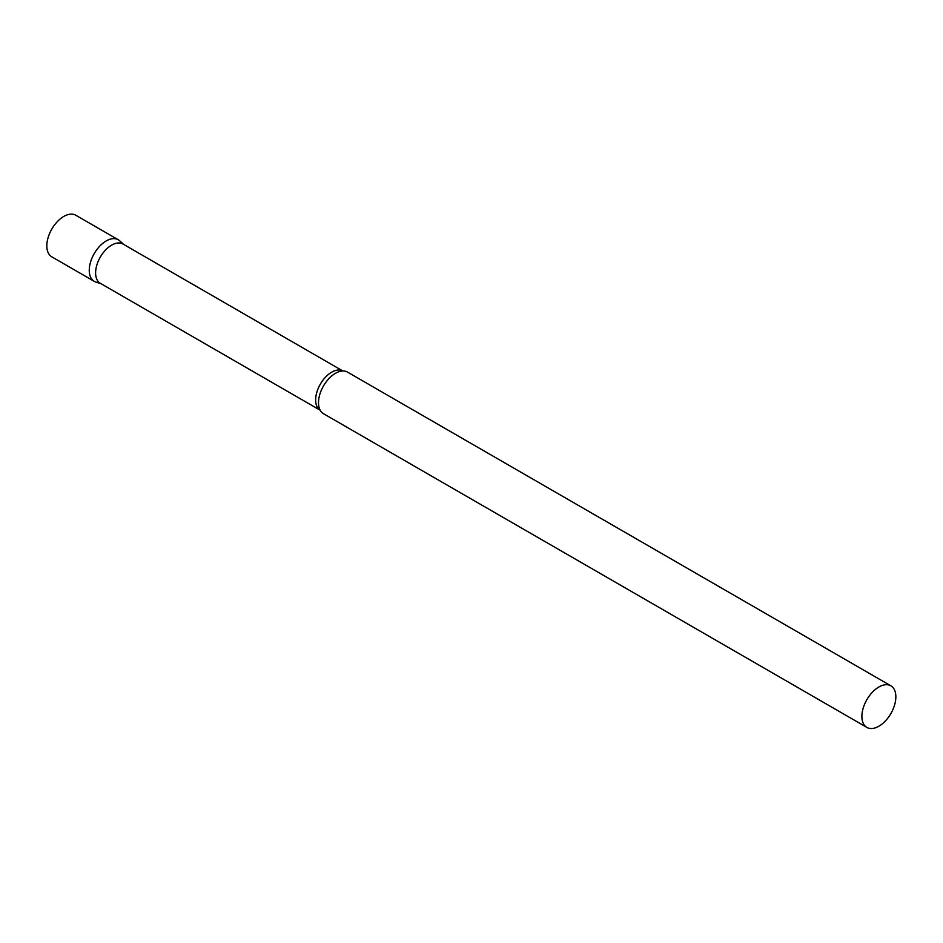<?xml version="1.0" encoding="UTF-8"?>
<svg xmlns="http://www.w3.org/2000/svg" width="943" height="943" viewBox="0 0 943 943"><rect width="100%" height="100%" fill="white"/><g stroke="black" fill="none" stroke-linecap="round" stroke-linejoin="round"><path stroke-width="1.41" d="M94.229 281.332A24.011 13.862 -60 0 1 90.552 262.095A24.011 13.862 -60 0 1 106.241 240.936A24.011 13.862 -60 0 1 118.252 239.746L75.805 215.24A24.011 13.862 -60 0 0 63.806 216.43A24.011 13.862 -60 0 0 48.117 237.589A24.011 13.862 -60 0 0 51.794 256.838L94.229 281.332M122.967 244.025A22.667 13.084 120 0 0 105.498 250.095A22.667 13.084 120 0 0 95.608 272.904A22.667 13.084 120 0 0 100.3 283.289L320.196 410.24A22.667 13.084 120 0 1 315.646 399.95A22.667 13.084 120 0 1 325.441 377.235A22.667 13.084 120 0 1 342.863 370.976L122.967 244.025M123.674 244.437L119.655 240.771A24.011 13.862 120 0 0 100.736 245.168A24.011 13.862 120 0 0 89.267 270.346A24.011 13.862 120 0 0 95.821 282.04L101.007 283.702M890.876 685.82L347.495 372.096A24.011 13.862 120 0 0 342.12 371.023A24.011 13.862 120 0 0 318.51 402.696A24.011 13.862 120 0 0 319.854 409.568A24.011 13.862 120 0 0 323.484 413.694L866.865 727.407A24.011 13.862 120 0 0 885.371 720.982A24.011 13.862 120 0 0 895.85 696.806A24.011 13.862 120 0 0 890.876 685.82A24.011 13.862 120 0 0 872.369 692.245A24.011 13.862 120 0 0 861.89 716.421A24.011 13.862 120 0 0 866.865 727.407"/></g></svg>
